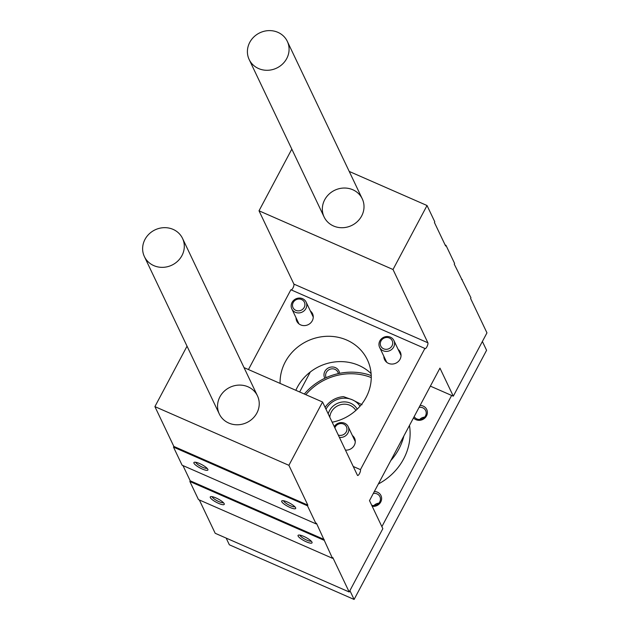 <?xml version="1.0" encoding="UTF-8"?>
<svg xmlns="http://www.w3.org/2000/svg" width="631" height="631" viewBox="0 0 631 631"><rect width="100%" height="100%" fill="white"/><g stroke="black" fill="none" stroke-linecap="round" stroke-linejoin="round"><path stroke-width="0.95" d="M445.115 244.946L445.983 245.325L454.596 263.427L454.233 264.105L470.955 297.8L470.6 298.487L486.958 332.868L453.303 396.173L439.949 368.125L369.498 500.628L382.843 528.675L349.188 591.981L215.187 533.282L199.333 499.957M461.482 279.328L462.342 279.707M199.609 463.556A7.919 1.877 -152 0 0 194.332 462.263A7.919 1.877 -152 0 0 200.011 467.934A7.919 1.877 -152 0 0 207.899 469.472A7.919 1.877 -152 0 0 199.609 463.556M287.397 502.016A7.919 1.877 -152 0 0 282.12 500.722A7.919 1.877 -152 0 0 287.807 506.393A7.919 1.877 -152 0 0 295.687 507.931A7.919 1.877 -152 0 0 287.397 502.016M316.099 523.896L307.486 505.802L173.486 447.103L182.099 465.197L316.099 523.896L316.454 523.217L332.458 558.277L332.821 557.599L349.188 591.981M333.539 226.001A21.123 19.545 154.5 0 1 324.097 216.954A21.123 19.545 154.5 0 1 334.777 190.231A21.123 19.545 154.5 0 1 362.249 198.797A21.123 19.545 154.5 0 1 357.422 221.52A21.123 19.545 154.5 0 1 333.539 226.001M291.333 289.945A3.297 0.978 -66.3 0 0 293.289 287.31A3.297 0.978 -66.3 0 0 293.896 284.092L259.018 210.801L393.01 269.508L427.029 205.517L434.783 221.804L434.42 222.483L445.62 246.003L445.983 245.325M349.227 171.435L427.029 205.517M259.018 210.801L291.814 149.121M430.374 386.133L453.303 396.173M371.115 373.599A46.213 42.758 -25.5 0 0 358.802 365.388A46.213 42.758 -25.5 0 0 295.844 390.305M303.756 536.397A7.919 1.877 -152 0 0 298.487 535.096A7.919 1.877 -152 0 0 304.166 540.767A7.919 1.877 -152 0 0 312.053 542.313A7.919 1.877 -152 0 0 303.756 536.397M215.968 497.938A7.919 1.877 -152 0 0 210.691 496.636A7.919 1.877 -152 0 0 216.378 502.308A7.919 1.877 -152 0 0 224.257 503.853A7.919 1.877 -152 0 0 215.968 497.938M332.458 558.277L198.465 499.578L189.852 481.485L323.845 540.183M228.761 423.054A21.123 19.545 154.5 0 1 219.32 414.015A21.123 19.545 154.5 0 1 230 387.284A21.123 19.545 154.5 0 1 257.472 395.858A21.123 19.545 154.5 0 1 252.645 418.574A21.123 19.545 154.5 0 1 228.761 423.054M244.023 367.605L322.559 402.01L288.895 465.315L154.903 406.616L187.036 346.174M322.559 402.01L357.438 475.293A3.297 0.978 -66.3 0 0 357.619 475.482A3.297 0.978 -66.3 0 0 359.67 473.226A3.297 0.978 -66.3 0 0 360.451 469.63L424.884 348.454L290.883 289.755L248.456 369.545M353.242 466.475L360.451 469.63M345.457 450.116A8.716 8.061 -25.5 0 0 353.526 446.503A8.716 8.061 -25.5 0 0 354.551 438.214A8.716 8.061 -25.5 0 0 352.39 435.516M383.845 356.255A8.716 8.061 -25.5 0 0 384.579 359.631A8.716 8.061 -25.5 0 0 395.913 363.164A8.716 8.061 -25.5 0 0 400.314 352.137A8.716 8.061 -25.5 0 0 398.153 349.448M296.057 317.795A8.716 8.061 -25.5 0 0 296.783 321.171A8.716 8.061 -25.5 0 0 308.117 324.705A8.716 8.061 -25.5 0 0 312.526 313.678A8.716 8.061 -25.5 0 0 310.365 310.988M280.093 383.403A46.213 42.758 154.5 0 1 346.742 340.054A46.213 42.758 154.5 0 1 367.392 359.828A46.213 42.758 154.5 0 1 332.174 422.21M293.896 284.092L427.889 342.791A3.297 0.978 -66.3 0 1 427.108 346.387A3.297 0.978 -66.3 0 1 425.065 348.643A3.297 0.978 -66.3 0 1 424.884 348.454M427.889 342.791L393.01 269.508M182.966 465.575L190.215 480.806L189.852 481.485M154.903 406.616L173.848 446.425L173.486 447.103M288.895 465.315L307.841 505.123L307.486 505.802M212.142 496.668A6.491 1.538 -152 0 0 217.19 500.785A6.491 1.538 -152 0 0 223.421 502.67M299.938 535.127A6.491 1.538 -152 0 0 304.978 539.245A6.491 1.538 -152 0 0 311.209 541.13M195.784 462.294A6.491 1.538 -152 0 0 200.824 466.404A6.491 1.538 -152 0 0 207.055 468.289M283.571 500.754A6.491 1.538 -152 0 0 288.619 504.863A6.491 1.538 -152 0 0 294.851 506.748M190.215 480.806L324.208 539.505M173.848 446.425L307.841 505.123M362.028 404.755L352.358 399.802A19.806 18.323 -25.5 0 0 325.99 409.211M360.033 406.198A19.806 18.323 -25.5 0 0 352.358 399.802L343.548 396.654A22.448 20.768 -25.5 0 0 325.123 407.389M226.158 538.085L229.353 544.798L354.101 599.45L486.58 350.3L482.384 341.474M299.662 391.977L310.294 371.982M451.638 395.44L381.881 526.64M349.905 590.624L354.101 599.45M409.487 425.412A58.091 53.753 154.5 0 1 378.34 483.993M339.573 373.347A7.919 7.327 -25.5 0 0 335.4 367.628A7.919 7.327 -25.5 0 0 326.259 369.49A7.919 7.327 -25.5 0 0 324.855 378.261M413.486 417.896A7.919 7.327 -25.5 0 0 425.617 417.249A7.919 7.327 -25.5 0 0 423.188 406.088A7.919 7.327 -25.5 0 0 420.104 405.441M372.203 506.322A7.919 7.327 -25.5 0 0 381.171 501.038A7.919 7.327 -25.5 0 0 377.425 492.164A7.919 7.327 -25.5 0 0 374.341 491.517M378.821 503.23A6.491 6.01 -25.5 0 0 373.97 505.541M371.698 505.242A6.491 6.01 -25.5 0 0 378.663 503.404A6.491 6.01 -25.5 0 0 379.909 496.652A6.491 6.01 -25.5 0 0 377.007 493.876A6.491 6.01 -25.5 0 0 373.315 493.442M424.584 417.162A6.491 6.01 -25.5 0 0 419.733 419.465M414.173 416.594A6.491 6.01 -25.5 0 0 422.628 418.684A6.491 6.01 -25.5 0 0 425.673 410.584A6.491 6.01 -25.5 0 0 422.77 407.807A6.491 6.01 -25.5 0 0 419.087 407.366M338.342 373.607A6.491 6.01 -25.5 0 0 337.877 372.124A6.491 6.01 -25.5 0 0 334.982 369.348A6.491 6.01 -25.5 0 0 327.663 370.705A6.491 6.01 -25.5 0 0 326.132 377.661M258.607 68.566A21.123 19.545 154.5 0 1 249.166 59.527A21.123 19.545 154.5 0 1 259.846 32.804A21.123 19.545 154.5 0 1 287.318 41.37A21.123 19.545 154.5 0 1 282.491 64.094A21.123 19.545 154.5 0 1 258.607 68.566M153.83 265.627A21.123 19.545 154.5 0 1 144.389 256.58A21.123 19.545 154.5 0 1 155.068 229.858A21.123 19.545 154.5 0 1 182.54 238.423A21.123 19.545 154.5 0 1 177.713 261.147A21.123 19.545 154.5 0 1 153.83 265.627M371.233 375.579A58.091 53.753 -25.5 0 0 304.339 394.028M390.763 460.622A58.091 53.753 -25.5 0 0 403.856 436.005M371.257 377.575A55.457 51.308 -25.5 0 0 305.83 394.683M357.209 409.172A15.846 14.663 -25.5 0 0 350.552 403.193A15.846 14.663 -25.5 0 0 328.207 413.873M355.829 410.458A14.056 13.006 -25.5 0 0 350.024 405.339A14.056 13.006 -25.5 0 0 329.784 417.194M292.043 302.462A7.919 7.327 -25.5 0 0 291.822 308.898A7.919 7.327 -25.5 0 0 302.123 312.116A7.919 7.327 -25.5 0 0 306.13 302.091A7.919 7.327 -25.5 0 0 299.236 298.053A7.919 7.327 -25.5 0 0 292.043 302.462M293.202 302.525A6.302 5.829 -25.5 0 0 298.984 310.831A6.302 5.829 -25.5 0 0 303.961 301.468A6.302 5.829 -25.5 0 0 293.202 302.525M339.399 437.386A7.919 7.327 -25.5 0 0 347.074 434.357A7.919 7.327 -25.5 0 0 348.154 426.619A7.919 7.327 -25.5 0 0 341.466 422.581A7.919 7.327 -25.5 0 0 334.272 426.627M338.279 435.043A6.302 5.829 -25.5 0 0 346.387 431.62A6.302 5.829 -25.5 0 0 343.477 424.008A6.302 5.829 -25.5 0 0 335.227 427.053A6.302 5.829 -25.5 0 0 334.864 427.865M379.838 340.921A7.919 7.327 -25.5 0 0 379.61 347.358A7.919 7.327 -25.5 0 0 389.919 350.576A7.919 7.327 -25.5 0 0 393.918 340.551A7.919 7.327 -25.5 0 0 387.024 336.512A7.919 7.327 -25.5 0 0 379.838 340.921M380.99 340.985A6.302 5.829 -25.5 0 0 386.771 349.29A6.302 5.829 -25.5 0 0 391.748 339.928A6.302 5.829 -25.5 0 0 380.99 340.985M249.166 59.527L324.097 216.954M287.318 41.37L362.249 198.797M144.389 256.58L219.32 414.015M182.54 238.423L257.472 395.858M313.252 317.054L306.13 302.091M298.944 323.861L291.822 308.898M355.277 441.582L348.154 426.619M401.04 355.513L393.918 340.551M386.732 362.32L379.61 347.358"/></g></svg>
